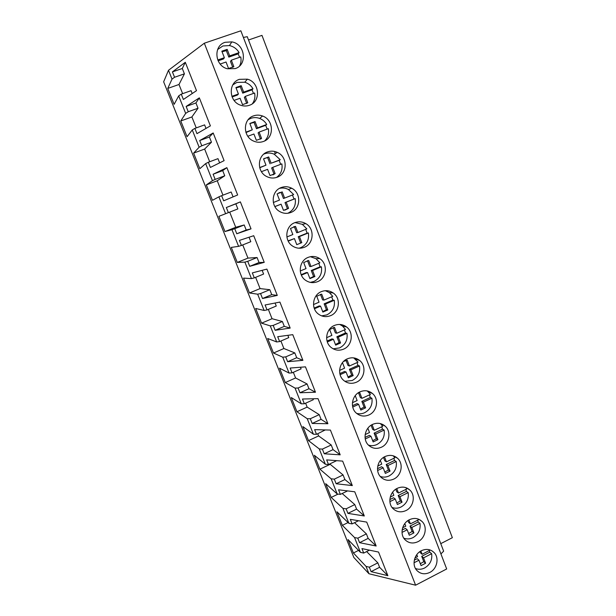 <?xml version="1.0" encoding="UTF-8"?>
<svg xmlns="http://www.w3.org/2000/svg" width="616" height="616" viewBox="0 0 616 616"><rect width="100%" height="100%" fill="white"/><g stroke="black" fill="none" stroke-linecap="round" stroke-linejoin="round"><path stroke-width="0.92" d="M204.32 43.212L240.848 30.8L446.677 568.968L415.6 585.2L204.32 43.212L168.499 70.27L172.018 79.11L167.76 88.419L178.994 84.492L182.636 93.655M243.397 37.445L247.255 36.683L443.643 551.181L440.925 553.93M248.518 39.994L261.969 35.374L452.352 537.699L440.763 543.651M167.76 88.419L174.12 104.343L178.694 95.888L185.662 113.383L180.765 120.959L187.056 136.706L192.261 129.953L199.137 147.232L193.617 153.122L199.83 168.684L205.659 163.602L212.451 180.673L206.314 184.916L212.466 200.3L218.896 196.843L225.61 213.714L218.873 216.339L224.948 231.547L231.97 229.683L238.6 246.346L231.285 247.409L237.291 262.439L244.891 262.131L251.444 278.594L243.559 278.116L249.495 292.977L257.65 294.194L264.125 310.464L255.694 308.477L261.561 323.177L270.262 325.872L276.669 341.949L267.69 338.5L273.496 353.03L282.729 357.18L289.058 373.065L279.548 368.191L285.293 382.551L295.049 388.119L301.301 403.827L291.283 397.543L296.958 411.75L307.222 418.703L313.405 434.218L302.88 426.572L308.493 440.625L319.257 448.925L325.364 464.272L314.353 455.286L319.904 469.176L331.154 478.809L337.191 493.97L325.702 483.675L331.192 497.428L342.912 508.346L348.887 523.331L336.921 511.765L342.357 525.363L354.539 537.545L360.445 552.367L348.025 539.547L353.399 552.999L366.035 566.412L368.961 573.75L353.846 557.488L163.648 81.82L168.499 70.27M421.39 550.712C426.272 548.51 430.515 549.133 434.118 552.591C439.47 557.911 437.06 568.945 429.783 572.441C424.763 574.736 420.428 574.043 416.77 570.362C411.657 564.941 414.206 554.107 421.39 550.712M393.747 479.094C388.85 481.204 384.523 480.511 380.765 477.023C374.967 471.479 377.392 459.898 385.046 456.548C389.766 454.539 393.978 455.147 397.674 458.381C403.757 463.802 401.509 475.629 393.747 479.094M372.626 424.385C377.277 422.445 381.458 423.038 385.177 426.164C391.553 431.6 389.397 443.759 381.435 447.208C376.607 449.249 372.295 448.571 368.507 445.175C362.439 439.601 364.795 427.72 372.626 424.385M360.052 391.822C364.618 389.951 368.761 390.521 372.488 393.524C379.202 398.96 377.146 411.488 368.976 414.93C364.218 416.901 359.937 416.239 356.125 412.951C349.749 407.361 352.021 395.141 360.052 391.822M294.764 222.692C298.575 221.275 302.264 221.591 305.821 223.631C314.907 228.613 313.898 243.859 304.265 247.309C300.185 248.849 296.281 248.417 292.546 246.03C283.968 240.71 285.362 225.98 294.764 222.692M277.208 177.216C273.604 178.517 270.047 178.27 266.536 176.453C256.603 171.648 257.203 155.263 267.452 151.952C270.747 150.766 274.028 150.905 277.292 152.368C287.818 156.695 287.741 173.72 277.208 177.216M249.434 105.267C246.485 106.299 243.482 106.26 240.44 105.151C228.782 101.386 228.02 82.721 239.416 79.333L247.386 79.171C259.698 82.205 261.192 101.671 249.434 105.267M253.53 115.877C256.502 114.838 259.498 114.876 262.531 116.001C273.904 119.789 274.513 137.938 263.409 141.48C260.106 142.65 256.803 142.504 253.484 141.033C242.735 136.652 242.75 119.227 253.53 115.877M281.196 187.549C284.769 186.248 288.273 186.479 291.715 188.242C301.478 192.954 300.87 209.017 290.821 212.489C286.964 213.914 283.206 213.567 279.564 211.45C270.355 206.337 271.402 190.852 281.196 187.549M317.54 281.689C313.275 283.322 309.247 282.829 305.451 280.203C297.436 274.751 299.091 260.676 308.154 257.38C312.173 255.863 316 256.248 319.642 258.535C328.128 263.71 326.803 278.247 317.54 281.689M330.638 315.631C326.218 317.363 322.099 316.809 318.28 313.975C310.749 308.439 312.62 294.925 321.375 291.63C325.564 290.013 329.506 290.459 333.194 292.97C341.156 298.267 339.585 312.197 330.638 315.631M334.434 325.448C338.769 323.747 342.796 324.239 346.515 326.942C354.007 332.317 352.236 345.715 343.582 349.149C339.031 350.958 334.835 350.365 331.008 347.355C323.908 341.772 325.941 328.752 334.434 325.448M356.356 382.243C351.697 384.138 347.447 383.506 343.62 380.341C336.906 374.751 339.077 362.154 347.324 358.843C351.782 357.057 355.879 357.588 359.605 360.452C366.689 365.873 364.757 378.809 356.356 382.243M397.305 488.319C402.094 486.247 406.321 486.863 409.994 490.182C415.808 495.58 413.498 507.114 405.906 510.595C400.962 512.766 396.627 512.065 392.892 508.5C387.349 502.995 389.82 491.683 397.305 488.319M409.424 519.704C414.26 517.563 418.503 518.187 422.137 521.583C427.712 526.942 425.34 538.215 417.918 541.703C412.928 543.936 408.593 543.243 404.897 539.608C399.576 534.149 402.094 523.084 409.424 519.704M235.266 68.584L227.42 68.776C214.768 65.873 212.99 45.753 225.125 42.304L231.832 41.888C245.145 43.898 247.809 64.903 235.266 68.584M172.018 79.11L174.551 77.262L172.418 71.895L182.298 68.492L184.415 73.843L178.994 84.492M178.694 95.888L181.258 94.14L183.376 99.461L196.496 90.675L185.3 62.293L172.418 71.895M185.662 113.383L188.25 111.735L186.148 106.437L195.934 102.957L198.021 108.239L191.892 116.963L180.765 120.959M192.261 129.953L194.879 128.398L196.966 133.657L210.387 125.88L199.338 97.859L186.148 106.437M199.137 147.232L201.786 145.784L199.707 140.548L209.394 136.998L211.465 142.219L204.643 149.049L193.617 153.122M205.659 163.602L208.331 162.247L210.395 167.436L224.109 160.645L213.19 132.979L199.707 140.548M212.451 180.673L215.161 179.41L213.105 174.243L222.699 170.624L224.74 175.783L217.24 180.765L206.314 184.916M218.896 196.843L221.621 195.672L223.662 200.801L237.653 194.972L226.873 167.652L213.105 174.243M225.61 213.714L228.367 212.635L226.334 207.53L235.836 203.842L237.853 208.932L218.873 216.339M231.97 229.683L234.758 228.698L236.767 233.764L251.028 228.867L240.379 201.886L226.334 207.53M238.6 246.346L241.418 245.453L239.408 240.409L253.723 235.705L264.233 262.347L249.719 266.328L247.724 261.323L257.072 257.534L247.971 258.112L242.735 244.929M244.891 262.131L247.724 261.323M251.444 278.594L254.308 277.878L252.321 272.896L266.897 269.1L277.285 295.418L262.508 298.506L260.545 293.562L269.8 289.705L260.075 288.588L255.609 277.339M257.65 294.194L260.545 293.562M264.125 310.464L267.044 309.917L265.088 304.989L279.91 302.079L290.175 328.082L275.144 330.299L273.204 325.41L282.374 321.498L272.049 318.718L268.337 309.371M270.262 325.872L273.204 325.41M276.669 341.949L279.625 341.572L277.693 336.706L292.769 334.665L302.903 360.345L287.634 361.715L285.716 356.887L294.802 352.914L283.884 348.51L280.911 341.018M282.729 357.18L285.716 356.887M289.058 373.065L292.069 372.857L290.151 368.052L305.467 366.851L315.477 392.223L299.977 392.762L298.082 387.988L307.084 383.96L295.588 377.97L293.332 372.295M295.049 388.119L298.082 387.988M301.301 403.827L304.358 403.773L302.471 399.022L318.018 398.652L327.905 423.723L312.181 423.446L310.302 418.734L319.219 414.645L307.161 407.107L305.613 403.203M307.222 418.703L310.302 418.734M313.405 434.218L316.509 434.334L314.637 429.637L330.415 430.068L340.186 454.839L324.239 453.776L322.384 449.11L331.215 444.975L318.611 435.928L317.748 433.756M319.257 448.925L322.384 449.11M325.364 464.272L328.513 464.533L326.665 459.89L342.658 461.115L352.321 485.585L336.151 483.752L334.319 479.14L343.074 474.951L329.745 463.948M331.154 478.809L334.319 479.14M337.191 493.97L340.379 494.386L338.554 489.797L354.762 491.791L364.31 515.977L347.932 513.382L346.123 508.831L354.793 504.581L342.165 493.516M342.912 508.346L346.123 508.831M348.887 523.331L352.113 523.893L350.312 519.357L366.728 522.106L376.16 546.007L359.582 542.681L357.788 538.176L366.381 533.88L354.539 522.691M354.539 537.545L357.788 538.176M360.445 552.367L363.71 553.068L361.931 548.587L378.547 552.059L387.872 575.691L371.094 571.64L369.323 567.19L377.839 562.847L366.651 551.582M366.035 566.412L369.323 567.19M368.961 573.75L415.6 585.2M275.244 153.6L274.751 152.321M341.272 325.21L341.025 324.578M371.209 392.554L370.747 392.769M357.149 358.889L356.202 359.313M342.357 525.363L348.063 522.545M352.113 523.893L358.512 520.728M331.192 497.428L338.084 494.086M340.379 494.386L347.57 490.906M319.904 469.176L329.937 464.425M328.513 464.533L336.69 460.653M308.493 440.625L318.611 435.928M316.509 434.334L325.263 429.93M296.958 411.75L307.161 407.107M304.358 403.773L313.313 399.715L312.943 398.775M285.293 382.551L295.588 377.97M292.069 372.857L301.108 368.853L300.469 367.244M273.496 353.03L283.884 348.51M279.625 341.572L288.758 337.63L287.849 335.335M261.561 323.177L272.049 318.718M267.044 309.917L276.261 306.029L275.075 303.034M249.495 292.977L260.075 288.588M254.308 277.878L263.61 274.051L262.139 270.339M237.291 262.439L247.971 258.112M241.418 245.453L250.812 241.688L249.049 237.237M234.758 228.698L244.198 224.971L235.728 227.289L229.699 212.12M224.948 231.547L235.728 227.289M228.367 212.635L237.853 208.932M221.621 195.672L231.162 192.007L233.079 196.874M222.961 195.164L217.24 180.765M215.161 179.41L224.74 175.783M208.331 162.247L217.964 158.651L219.627 162.863M209.686 161.739L204.643 149.049M201.786 145.784L211.465 142.219M194.879 128.398L204.604 124.871L206.006 128.421M196.242 127.905L191.892 116.963M188.25 111.735L198.021 108.239M181.258 94.14L191.076 90.683L192.207 93.547M174.551 77.262L184.415 73.843M353.399 552.999L358.543 550.404M363.71 553.068L369.469 550.165M185.3 62.293L182.298 68.492M199.338 97.859L195.934 102.957M213.19 132.979L209.394 136.998M226.873 167.652L222.699 170.624M240.379 201.886L235.836 203.842M251.028 228.867L246.192 230.022L244.198 224.971M236.767 233.764L246.192 230.022M264.233 262.347L259.051 262.524L257.072 257.534M249.719 266.328L259.051 262.524M277.285 295.418L271.756 294.64L269.8 289.705M262.508 298.506L271.756 294.64M290.175 328.082L284.307 326.372L282.374 321.498M275.144 330.299L284.307 326.372M302.903 360.345L296.712 357.734L294.802 352.914M287.634 361.715L296.712 357.734M315.477 392.223L308.97 388.719L307.084 383.96M299.977 392.762L308.97 388.719M327.905 423.723L321.082 419.35L319.219 414.645M312.181 423.446L321.082 419.35M340.186 454.839L333.056 449.626L331.215 444.975M324.239 453.776L333.056 449.626M352.321 485.585L344.891 479.548L343.074 474.951M336.151 483.752L344.891 479.548M364.31 515.977L356.595 509.132L354.793 504.581M347.932 513.382L356.595 509.132M376.16 546.007L368.16 538.376L366.381 533.88M359.582 542.681L368.16 538.376M387.872 575.691L379.595 567.29L377.839 562.847M371.094 571.64L379.595 567.29M239.57 65.989C241.01 63.171 241.395 60.145 240.748 56.903L231.339 60.168L233.841 66.659L228.544 68.507L226.034 62.008L220.189 64.041M239.624 57.296L238.192 53.877L239.1 52.606C236.821 48.841 233.61 46.5 229.452 45.569L222.846 45.984L217.617 49.519M217.756 59.983L224.363 57.704L221.837 51.182L227.158 49.349L229.676 55.864L239.1 52.606M229.676 55.864L228.821 57.119L238.192 53.877M222.068 51.775L226.318 50.651L228.821 57.119M218.126 60.822L223.539 58.951L224.363 57.704M231.339 60.168L230.476 61.4L232.779 67.375M226.318 50.651L227.158 49.349M252.421 103.696C254.654 100.547 255.386 96.989 254.624 93.016L245.314 96.366L247.786 102.764L242.55 104.658L240.063 98.244L234.088 100.393M253.492 93.432L252.013 89.836L252.999 88.781C251.051 85.516 248.302 83.337 244.768 82.228L236.929 82.398L232.81 84.862M231.885 96.327L238.415 93.994L235.92 87.557L241.187 85.686L243.674 92.115L252.999 88.781M243.674 92.115L242.743 93.147L252.013 89.836M236.067 87.919L240.271 86.756L242.743 93.147M232.124 96.943L237.514 95.018L238.415 93.994M245.314 96.366L244.375 97.374L246.739 103.488M240.271 86.756L241.187 85.686M264.711 140.902C267.983 137.561 269.192 133.48 268.33 128.675L259.113 132.086L261.554 138.407L260.884 138.908M267.175 129.098L265.658 125.325L266.72 124.486C265.034 121.652 262.693 119.643 259.69 118.449C256.703 117.348 253.746 117.309 250.82 118.334L248.186 119.689M247.832 136.267L253.915 134.011L256.364 140.34L261.554 138.407M245.861 132.186L252.29 129.814L249.827 123.462L255.039 121.544L257.488 127.889L266.72 124.486M257.488 127.889L256.479 128.713L265.658 125.325M249.88 123.6L254.046 122.407L256.479 128.713M245.992 132.586L252.29 129.814M259.113 132.086L258.096 132.887L260.514 139.139M254.046 122.407L255.039 121.544M276.484 177.47C280.988 174.151 282.783 169.616 281.851 163.871L272.726 167.359L275.136 173.596L272.934 174.921M280.68 164.318L279.133 160.368L280.265 159.737L274.236 154.216C271.017 152.783 267.791 152.653 264.541 153.808L263.756 154.139M261.438 171.672L267.59 169.323L270.008 175.568L275.136 173.596M259.683 167.575L265.981 165.173L263.556 158.905L268.707 156.949L271.132 163.217L280.265 159.737M271.132 163.217L279.133 160.368M263.995 158.558L267.644 157.596L270.054 163.825M259.729 167.752L265.981 165.173M272.726 167.359L271.641 167.945L274.035 174.151M267.644 157.596L268.707 156.949M287.865 213.259C293.693 210.241 296.142 205.367 295.203 198.621L286.178 202.179L288.558 208.339L284.846 210.164M284.6 198.09L283.445 198.491L281.073 192.346L282.205 191.899L284.6 198.09L293.639 194.541L288.45 189.512C285.555 188.011 282.551 187.634 279.433 188.396M295.203 198.621L294.001 199.03L292.461 195.002M274.898 206.614L281.089 204.181L283.476 210.349L288.558 208.339M273.35 202.495L279.502 200.085L277.1 193.894L282.205 191.899M294.001 199.03L285.015 202.556L287.387 208.685M281.073 192.346L278.925 192.723M281.089 204.181L274.867 206.553M286.178 202.179L285.015 202.556M299.06 248.21L300.831 247.64C306.791 244.66 309.317 239.755 308.393 232.94L299.453 236.559L301.801 242.642L296.766 244.66L301.801 242.642M297.89 232.517L296.673 232.725L294.325 226.65L295.534 226.411L297.89 232.517L306.845 228.906L302.356 224.34L295.049 222.576M308.393 232.94L307.115 233.141L305.705 229.368M296.773 244.683L294.417 238.592L288.219 241.102M286.879 236.96L292.846 234.55L290.483 228.436L295.534 226.411M307.115 233.141L298.229 236.737L300.562 242.789M294.325 226.65L293.755 226.703M294.417 238.592L288.088 240.841M299.453 236.559L298.229 236.737M310.272 282.382L313.914 281.481C319.82 278.463 322.322 273.573 321.413 266.82L312.558 270.501L314.884 276.515L313.575 276.469L309.81 278.363M300.254 270.978L306.029 268.584L303.688 262.547L308.693 260.483L311.018 266.52L319.881 262.84L315.977 258.697L310.395 256.703M321.413 266.82L320.074 266.828L318.788 263.294M301.393 275.152L307.577 272.58L309.902 278.594L314.884 276.515M311.018 266.52L309.733 266.528L307.469 260.66M320.074 266.828L311.265 270.493L313.575 276.469M307.577 272.58L306.306 272.557L301.193 274.682M312.558 270.501L311.265 270.493M321.629 315.877L326.834 314.899C332.686 311.842 335.158 306.968 334.272 300.285L325.51 304.027L327.797 309.964L326.426 309.725L322.699 311.642M313.498 304.558L319.042 302.194L316.732 296.234L321.691 294.132L323.985 300.092L332.763 296.35L329.352 292.592L325.317 290.69M334.272 300.285L332.863 300.108L331.701 296.804M314.43 308.762L320.566 306.137L322.869 312.081L327.797 309.964M323.985 300.092L322.638 299.915L320.474 294.325M332.863 300.108L324.147 303.827L326.426 309.725M320.566 306.137L319.234 305.921L314.183 308.085M325.51 304.027L324.147 303.827M333.156 348.818L339.601 347.901C345.391 344.806 347.848 339.955 346.97 333.333L338.292 337.137L340.556 342.997L339.123 342.581L335.435 344.521M326.603 337.699L331.893 335.389L329.614 329.498L334.519 327.365L336.79 333.248L345.476 329.452L342.488 326.041L339.755 324.455M346.97 333.333L345.499 332.971L344.444 329.899M327.335 341.942L333.402 339.277L335.674 345.145L340.556 342.997M336.79 333.248L335.374 332.886L333.318 327.566M345.499 332.971L336.867 336.752L339.123 342.581M333.402 339.277L332.009 338.885L327.058 341.048M338.292 337.137L336.867 336.752M344.837 381.296L352.206 380.503C357.942 377.369 360.375 372.526 359.513 365.973L350.92 369.839L353.153 375.621L351.659 375.029L348.009 376.992M343.52 361.461L347.193 360.183L349.434 365.996L358.035 362.139L353.723 357.888M359.513 365.973L357.981 365.427L357.034 362.585M340.101 374.697L346.077 372.01L348.325 377.808L353.153 375.621M339.578 370.416L344.59 368.168L342.457 362.655M349.434 365.996L347.963 365.45L346.007 360.391M357.981 365.427L349.434 369.269L351.659 375.029M346.077 372.01L344.621 371.433L339.824 373.589M350.92 369.839L349.434 369.269M356.602 413.382C359.328 414.121 362.008 413.89 364.657 412.697C370.332 409.54 372.749 404.712 371.902 398.213L363.394 402.132L365.604 407.854L364.048 407.076L360.429 409.062M358.058 392.962L359.713 392.6L361.931 398.344L370.447 394.425L367.259 390.944M371.902 398.213L370.316 397.497L369.461 394.879M352.737 407.045L358.597 404.342L360.814 410.063L365.604 407.854M352.429 402.702L357.126 400.546L355.232 395.649M361.931 398.344L360.391 397.62L358.535 392.823M370.316 397.497L361.846 401.393L364.048 407.076M358.597 404.342L357.08 403.588L352.483 405.705M363.394 402.132L361.846 401.393M368.422 445.091C371.286 445.999 374.128 445.807 376.954 444.506C382.582 441.31 384.977 436.498 384.138 430.068L375.714 434.041L377.893 439.685L376.284 438.746L372.695 440.748M372.087 424.655L374.266 430.291L382.705 426.326L380.426 423.592M384.138 430.068L382.498 429.175L381.743 426.78M365.242 438.977L370.971 436.282L373.157 441.934L377.893 439.685M365.149 434.58L369.515 432.532L367.852 428.236M374.266 430.291L372.672 429.398L371.071 425.256M382.498 429.175L374.112 433.125L376.284 438.746M370.971 436.282L369.384 435.35L365.042 437.398M375.714 434.041L374.112 433.125M380.249 476.453C383.198 477.485 386.147 477.308 389.104 475.929C394.679 472.703 397.05 467.906 396.234 461.53L387.887 465.557L390.043 471.14L388.373 470.031L384.823 472.056M384.515 456.818L386.455 461.854L394.81 457.834L393.27 455.817M396.234 461.53L394.525 460.475L393.863 458.289M377.623 470.516L383.183 467.829L385.346 473.411L390.043 471.14M377.754 466.043L381.751 464.125L380.318 460.422M386.455 461.854L384.8 460.799L383.499 457.426M394.525 460.475L386.224 464.479L388.373 470.031M383.183 467.829L381.55 466.736L377.493 468.691M387.887 465.557L386.224 464.479M392.046 507.468C395.041 508.593 398.067 508.423 401.116 506.968C406.629 503.719 408.986 498.929 408.177 492.623L399.915 496.704L402.04 502.209L400.315 500.939L396.796 502.979M396.781 488.596L398.498 493.039L406.776 488.965L405.821 487.626M408.177 492.623L406.421 491.399L405.836 489.427M389.882 501.647L395.256 498.998L397.389 504.519L402.04 502.209M390.251 497.104L393.84 495.333L392.623 492.207M398.498 493.039L396.789 491.814L395.78 489.204M406.421 491.399L398.198 495.457L400.315 500.939M395.256 498.998L393.562 497.743L389.851 499.568M399.915 496.704L398.198 495.457M403.788 538.145C406.806 539.316 409.871 539.154 412.974 537.645C418.441 534.357 420.774 529.591 419.981 523.338L411.796 527.465L413.898 532.917L412.119 531.485L408.631 533.548M408.901 519.981L410.395 523.854L418.595 519.727L418.125 519.019M419.981 523.338L418.172 521.96L417.663 520.197M402.017 532.401L407.184 529.798L409.293 535.25L413.898 532.917M402.641 527.758L405.782 526.18L404.781 523.608M410.395 523.854L408.631 522.468L407.908 520.597M418.172 521.96L410.025 526.064L412.119 531.485M407.184 529.798L405.436 528.374L402.125 530.045M411.796 527.465L410.025 526.064M415.461 568.483C418.487 569.685 421.567 569.507 424.693 567.952C430.107 564.641 432.424 559.882 431.647 553.692L423.531 557.873L425.61 563.255L423.777 561.661L420.328 563.748M420.874 550.989L422.153 554.3L430.199 550.003M431.647 553.692L429.783 552.159L429.352 550.596M414.037 562.762L418.965 560.221L421.051 565.611L425.61 563.255M414.938 558.011L417.579 556.648L416.793 554.623M422.153 554.3L420.335 552.752L419.896 551.613M429.783 552.159L421.714 556.31L423.777 561.661M418.965 560.221L417.163 558.65L414.314 560.113M423.531 557.873L421.714 556.31M432.001 550.866L434.118 552.591M393.663 455.94L397.674 458.381M380.634 423.777L385.177 426.164M368.114 391.622L372.488 393.524M302.356 224.34L305.821 223.631M274.236 154.216L277.292 152.368M244.768 82.228L247.386 79.171M259.69 118.449L262.531 116.001M288.45 189.512L291.715 188.242M315.977 258.697L319.642 258.535M329.352 292.592L333.194 292.97M342.488 326.041L346.515 326.942M355.401 359.043L359.605 360.452M406.768 487.98L409.994 490.182M419.535 519.627L422.137 521.583M229.452 45.569L231.832 41.888"/></g></svg>
